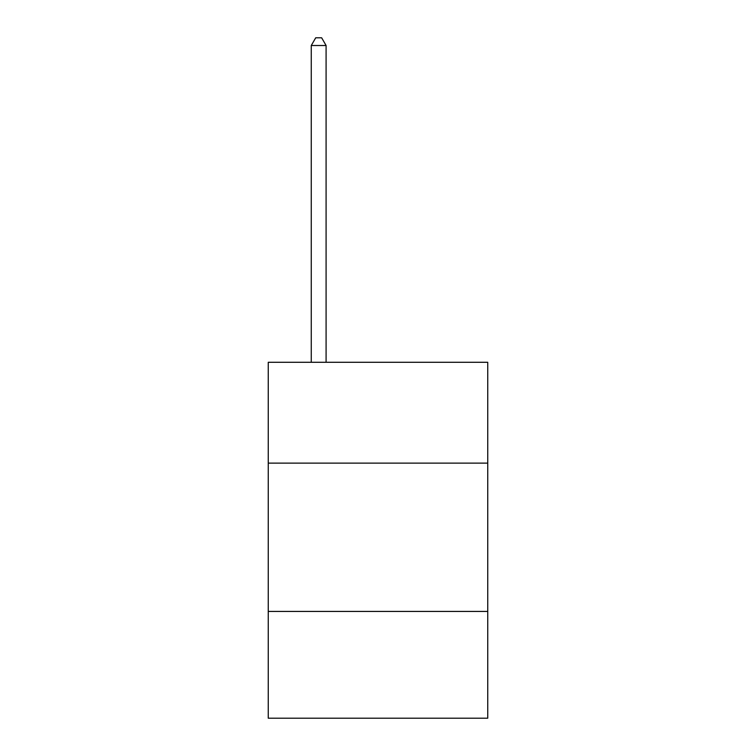 <?xml version="1.0" encoding="UTF-8"?>
<svg xmlns="http://www.w3.org/2000/svg" width="756" height="756" viewBox="0 0 756 756"><rect width="100%" height="100%" fill="white"/><g stroke="black" fill="none" stroke-linecap="round" stroke-linejoin="round"><path stroke-width="1.13" d="M487.743 463.126L487.743 362.285L268.257 362.285L268.257 463.126L487.743 463.126L487.743 718.2L268.257 718.2L268.257 463.126M487.743 611.424L268.257 611.424M326.091 362.285L326.091 45.511L311.264 45.511L311.264 362.285M311.264 45.511L315.715 37.8L321.65 37.8L326.091 45.511"/></g></svg>
